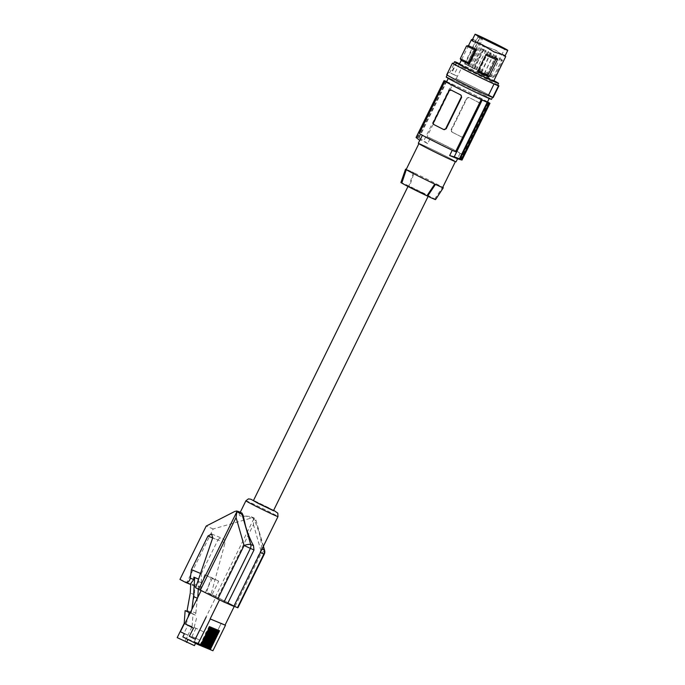 <?xml version="1.0" encoding="UTF-8"?>
<svg xmlns="http://www.w3.org/2000/svg" width="685" height="685" viewBox="0 0 685 685"><rect width="100%" height="100%" fill="white"/><g stroke="black" fill="none" stroke-linecap="round" stroke-linejoin="round"><path stroke-width="0.51" stroke-dasharray="3.42 2.57" d="M219.56 630.774L218.986 630.483M218.361 630.226L209.387 648.464L209.978 648.712M212.35 627.785L211.776 627.494L202.803 645.732L203.394 645.981L197.819 643.146L197.511 643.78L203.085 646.606M212.376 627.794L211.776 627.494M212.966 628.042L212.393 627.751M209.653 649.389L203.471 646.255L209.67 649.337M210.004 648.721L204.404 645.886L204.096 646.512M240.264 512.252L239.39 514.024L240.341 512.894L241.565 512.791M233.902 606.182L261.499 548.942L261.97 549.13M179.95 579.424L186.936 582.327L213.181 528.974L251.061 518.125L253.818 518.023L253.441 524.573L217.607 597.406L237.883 607.8M213.181 528.974L206.211 526.046M239.39 514.024C238.62 515.916 240.88 516.61 246.189 516.105L251.061 518.125M221.383 623.204L225.057 625.071L221.255 623.153L210.398 645.535L204.387 642.496L208.54 634.378L204.515 642.556M264.607 550.406A5.257 1.379 -16 0 1 261.499 552.658L253.441 524.573M263.237 546.57L255.736 519.47L253.818 518.023M200.842 645.159L201.458 645.416L201.767 644.79L201.15 644.534L200.842 645.159L207.016 648.293M214.979 628.881L214.405 628.59L205.431 646.828L206.031 647.077M215.004 628.89L214.405 628.59M215.604 629.138L215.03 628.847M216.297 629.421L216.922 629.686M199.523 644.611L200.14 644.876L200.457 644.242L199.832 643.986L199.523 644.611L205.697 647.745M207.375 647.633L201.767 644.79M201.458 645.416L207.041 648.25M187.938 639.473L186.491 638.403L188.041 635.26L184.025 633.223L188.05 625.045L186.209 624.112L199.583 629.832L195.559 638.009L191.92 636.502L199.575 640.047L195.559 638.009M195.944 628.325L191.92 636.502M202.161 645.707L202.777 645.964L203.085 645.338L202.469 645.082L202.161 645.707L208.334 648.841M199.575 640.047L198.025 643.189L212.932 650.75M195.936 638.531L194.386 641.682L198.025 643.189M190.13 612.964L191.081 613.443L190.096 613.032M198.093 578.885L197.974 581.325L194.951 585.35L194.489 594.743L191.243 612.253L187.031 610.506M194.489 594.743L190.276 592.996M191.081 613.443L191.877 609.419M198.282 589.177L198.573 579.159M191.243 612.253L191.183 613.109L193.024 613.871L192.108 626.664L184.205 623.393M191.183 613.109L195.293 615.19L195.841 613.109L191.629 611.362M193.024 613.871L195.293 615.19M195.841 613.109L197.391 598.21M197.734 598.347L197.785 597.406M206.057 647.085L200.457 644.242M200.14 644.876L205.723 647.702M213.669 628.333L213.095 628.042L204.113 646.28L204.712 646.529M213.694 628.342L213.095 628.042M198.205 644.071L198.83 644.328L199.138 643.694L198.513 643.438L198.205 644.071L204.378 647.197M214.285 628.59L213.711 628.299M204.738 646.537L199.138 643.694M198.83 644.328L204.404 647.154M203.471 646.255L203.787 645.63L204.404 645.886M195.567 642.975L196.193 643.232L196.501 642.607L195.876 642.35L195.567 642.975L201.741 646.109M195.353 639.293L206.339 616.962M211.031 627.237L210.458 626.946L201.484 645.184L202.075 645.433M211.057 627.246L210.458 626.946M210.338 626.946L209.738 626.706M200.782 644.902L195.182 642.059L194.874 642.684L200.448 645.518M221.255 623.153L210.398 645.535M210.269 645.476L204.387 642.496M200.431 645.561L194.874 642.684M194.249 642.427L194.566 641.802L195.182 642.059M211.648 627.494L211.074 627.203M202.101 645.441L196.501 642.607M196.193 643.232L201.767 646.058M209.713 626.689L209.139 626.398L200.166 644.645L200.756 644.885M209.139 626.398L209.764 626.655M203.06 646.657L197.511 643.78M196.886 643.523L197.194 642.89L197.819 643.146M253.424 500.598L273.555 510.505M246.189 516.105L250.445 516.516L254.058 518.828L258.759 531.337C260.908 538.975 261.816 544.849 261.499 548.942M253.81 518.759L215.604 596.404L217.607 597.406M186.936 582.327L195.388 586.463C198.95 587.345 200.988 586.12 201.51 582.789L201.279 573.747L200.534 573.439M194.951 585.35L190.738 583.586M215.604 596.404L211.1 594.195L225.005 542.94C225.339 540.996 224.552 539.532 222.616 538.547C220.493 537.862 218.9 538.384 217.839 540.097L212.684 537.956M201.279 573.747L217.839 540.097M200.114 589.631L204.704 574.664L212.239 578.491L205.431 592.328L195.627 587.773M211.1 594.195L206.605 592.328L211.185 577.361L204.704 574.664M177.209 637.624L194.42 645.621M185.104 640.895L192.108 626.664M186.209 624.112L188.032 617.228M195.55 643.335L195.97 642.479L188.067 639.199M194.112 627.391L197.134 615.952M194.386 641.682L195.97 642.479M208.54 634.378L199.583 629.832M184.839 623.71L188.05 625.045M208.411 634.319L199.737 629.917L184.83 623.735M212.239 578.491L218.703 581.171L211.896 595.008L216.066 596.746L199.737 629.917M216.066 596.746L234.416 606.054L219.465 599.94M201.116 590.641L205.431 592.328M201.159 590.556L219.508 599.863M211.896 595.008L206.605 592.328M218.703 581.171L211.185 577.361M180.386 631.716L184.025 633.223M184.402 633.745L188.041 635.26M182.852 636.896L186.491 638.403M202.777 645.964L208.351 648.798M209.387 648.464L203.787 645.63M217.616 629.969L217.042 629.678L208.069 647.924L208.66 648.164L203.085 645.338M217.042 629.678L217.642 629.986M218.241 630.226L217.667 629.935M208.069 647.924L202.469 645.082M215.724 629.13L206.75 647.376L207.349 647.625M206.75 647.376L201.15 644.534M205.431 646.828L199.832 643.986M204.113 646.28L198.513 643.438M202.803 645.732L197.194 642.89M201.484 645.184L195.876 642.35M200.166 644.645L194.566 641.802M422.388 192.776L428.305 196.013L423.638 194.009L408.174 186.097L422.388 192.776M435.566 199.583A19.317 0.539 26.2 0 0 435.377 199.386L434.684 199.035A18.615 0.522 26.2 0 0 409.57 186.303L408.885 185.952A19.317 0.539 26.2 0 0 400.905 182.527M406.179 169.495A20.336 0.565 -153.8 0 1 407.798 170.043A20.336 0.565 -153.8 0 1 414.091 172.868L413.423 172.534A21.038 0.591 26.2 0 0 406.248 169.358M413.423 172.534L408.885 185.952M453.821 160.966A20.336 0.565 -153.8 0 1 433.228 151.197A20.336 0.565 -153.8 0 1 418.946 143.55A20.336 0.565 -153.8 0 1 420.564 144.098A20.336 0.565 -153.8 0 1 441.166 153.86A20.336 0.565 -153.8 0 1 455.439 161.506A20.336 0.565 -153.8 0 1 453.821 160.966M418.321 143.242A21.038 0.591 -153.8 0 1 433.939 150.28A21.038 0.591 -153.8 0 1 454.857 160.984A21.038 0.591 -153.8 0 1 456.073 161.823M455.534 151.779L452.305 150.135A21.038 0.591 -153.8 0 1 423.63 135.741A21.038 0.591 -153.8 0 1 422.508 135.022L422.38 135.287M489.004 102.801L463.317 155.007L460.08 153.363A21.038 0.591 -153.8 0 0 458.959 152.652A21.038 0.591 -153.8 0 0 430.291 138.25L427.637 143.636C422.251 140.468 419.657 139.398 419.862 140.408L419.751 140.331M430.291 138.25L427.055 136.615A24.549 0.685 26.2 0 1 450.37 147.96A24.549 0.685 26.2 0 1 463.317 155.007M427.637 143.636A122.726 112.46 112.5 0 1 423.844 140.725L451.792 83.93L452.742 84.409L427.055 136.615M422.508 135.022L419.271 133.387M445.455 81.13L417.704 137.531A122.726 112.46 112.5 0 1 417.199 137.103L418.492 137.642A122.726 112.46 112.5 0 0 418.997 138.07L423.844 140.725M417.704 137.531L416.069 137.497M444.856 80.898L417.199 137.103M446.175 81.378L418.492 137.642M418.997 138.07L446.68 81.626M443.786 129.568A24.549 0.685 -153.8 0 1 438.794 127.067A24.549 0.685 -153.8 0 1 434.324 124.773L433.408 122.367M448.88 90.917L449.317 91.096L433.845 122.546M449.317 91.096L451.346 90.18M460.08 153.363L457.434 158.749A122.726 112.46 -67.5 0 0 457.563 158.792M463.445 135.964L463.891 136.152A1.755 1.61 112.5 0 1 461.784 137.043L463.445 135.964L478.926 104.522L478.447 102.296A24.549 0.685 26.2 0 0 473.969 100.001A24.549 0.685 26.2 0 0 468.985 97.493L469.242 97.604A1.755 1.61 112.5 0 0 467.033 98.443L451.561 129.893A1.755 1.61 -67.5 0 0 452.22 132.196L456.946 134.594A24.549 0.685 26.2 0 0 451.963 132.094L451.561 129.893M451.124 129.713L466.596 98.263L469.139 97.553M461.681 136.991L461.425 136.889A24.549 0.685 26.2 0 0 456.946 134.594L461.681 136.991A1.755 1.61 112.5 0 0 461.784 137.043M487.549 101.825A24.549 0.685 26.2 0 0 452.742 84.409M463.891 136.152L479.363 104.702A1.755 1.61 -67.5 0 0 478.704 102.399L469.242 97.604M446.757 81.669A25.593 0.711 -153.8 0 1 451.792 83.93M446.534 81.926A22.793 0.634 -153.8 0 1 448.401 82.56A22.793 0.634 -153.8 0 1 471.494 93.511A22.793 0.634 -153.8 0 1 487.437 102.056M488.508 102.853L460.757 159.254M450.276 78.749A22.793 0.634 -153.8 0 1 473.361 89.709A22.793 0.634 -153.8 0 1 489.304 98.246A22.793 0.634 -153.8 0 1 487.437 97.612A22.793 0.634 -153.8 0 1 464.353 86.661A22.793 0.634 -153.8 0 1 448.41 78.124A22.793 0.634 -153.8 0 1 450.276 78.749M446.2 77.037A25.242 0.702 -153.8 0 1 448.213 77.713A25.242 0.702 -153.8 0 1 473.78 89.838A25.242 0.702 -153.8 0 1 491.513 99.334M459.455 63.748L454.044 74.759L456.861 75.941L455.619 78.458A25.242 0.702 -153.8 0 1 479.774 90.24A25.242 0.702 -153.8 0 1 492.541 97.227A25.242 0.702 -153.8 0 1 490.528 96.551A25.242 0.702 -153.8 0 1 465.56 84.726A25.242 0.702 -153.8 0 1 447.254 74.99L448.495 72.473A25.242 0.702 -153.8 0 1 448.478 72.422A25.242 0.702 -153.8 0 1 449.703 72.781L455.046 61.924M448.495 72.473L449.703 72.781M456.321 62.446L450.901 73.458M446.714 74.768L447.254 74.99M497.747 85.077A25.944 0.728 26.2 0 0 461.981 67.087L460.62 66.514L461.553 64.63A24.549 0.685 26.2 0 1 493.885 80.616M497.635 85.282A24.549 0.685 26.2 0 0 484.552 78.141A24.549 0.685 26.2 0 0 460.62 66.514M459.395 64.125A19.111 0.531 -153.8 0 1 463.283 65.666A19.111 0.531 -153.8 0 1 482.428 74.896A19.111 0.531 -153.8 0 1 493.688 81.001M459.558 63.791L461.553 64.63M472.265 39.97L473.977 39.918L472.59 39.293M473.275 39.524L482.283 45.073L495.966 50.382L504.699 56.47L503.655 55.905L505.753 56.478L504.948 56.136L505.17 55.682M468.489 45.655L461.219 60.426M482.505 44.859L481.829 44.525M473.515 41.511L481.846 44.525M503.792 55.04L504.965 56.084L503.655 55.905L495.632 50.279L482.574 45.21L473.977 39.918M466.665 64.638L479.603 37.803L478.053 37.153L465.115 63.996L464.601 63.868L490.717 76.711L466.665 64.638L469.371 66.06L482.523 39.328L481.418 38.72L468.266 65.452M478.053 37.153L482.523 39.328M479.86 38.069L466.708 64.801L469.371 66.06M479.603 37.803L481.418 38.72M466.708 64.801L465.115 63.996M473.549 68.483L471.777 67.652L473.549 68.483M469.627 66.342L467.846 65.512L469.627 66.342M473.515 67.961L471.734 67.121L473.515 67.961M480.664 72.011L478.883 71.18L480.664 72.011M478.181 70.504L476.4 69.673L478.181 70.504M480.613 71.411L478.841 70.581L480.613 71.411M486.067 74.502L484.286 73.672L486.067 74.502M486.042 74.245L484.269 73.415L486.042 74.245M484.226 46.785L482.454 45.946L484.226 46.785M480.305 44.645L478.524 43.814L480.305 44.645M484.192 46.255L482.411 45.424L484.192 46.255M491.342 50.313L489.561 49.474L491.342 50.313M488.859 48.806L487.078 47.967L488.859 48.806M491.291 49.714L489.518 48.883L491.291 49.714M496.745 52.805L494.964 51.966L496.745 52.805M496.719 52.548L494.947 51.709L496.719 52.548M493.157 77.542L473.429 66.668L474.808 66.077L494.561 76.883L493.157 77.542L501.968 59.629L502.396 60.965L494.561 76.883M502.396 60.965L482.642 50.159L474.808 66.077M482.642 50.159L482.249 48.746L473.429 66.668M501.968 59.629L482.249 48.746M493.174 97.544A25.944 0.728 26.2 0 0 480.63 90.643A25.944 0.728 26.2 0 0 456.253 78.724L461.981 67.087M455.619 78.458L456.253 78.724M456.869 62.498L451.449 73.509L454.044 74.759M451.449 73.509A25.242 0.702 -153.8 0 1 456.861 75.941M434.684 199.035L442.553 187.305A20.336 0.565 26.2 0 0 414.091 172.868L409.57 186.303M435.377 199.386L443.212 187.647M239.759 513.442L234.878 511.412M235.109 606.285L261.499 552.658L264.273 554.174M268.803 507.756L253.536 500.367L268.803 507.756M245.898 500.795A17.878 0.497 -153.8 0 1 268.554 511.438A17.878 0.497 -153.8 0 1 277.99 516.593M254.948 520.3L255.796 520.66M195.088 586.334L185.224 582.233M201.51 582.789L197.974 581.325M225.005 542.94L212.727 537.845M466.596 98.263L467.033 98.443M478.926 104.522L479.363 104.702M476.683 42.556L476.109 42.29M477.419 42.11L476.888 41.828M500.547 53.507L501.12 53.772M263.408 546.21L255.736 519.47M251.207 516.79L254.606 518.202M195.388 586.463L190.695 584.519M211.622 533.983L222.616 538.547M448.478 72.422L447.168 75.085M473.849 41.665L473.138 41.365M474.893 40.364L474.243 39.995M464.601 63.868L478.13 35.757M471.777 67.652L482.454 45.946M467.846 65.512L478.524 43.814M471.734 67.121L482.411 45.424M478.883 71.18L489.561 49.474M476.4 69.673L487.078 47.967M478.841 70.581L489.518 48.883M484.286 73.672L494.964 51.966M484.269 73.415L494.947 51.709M474.251 68.363L484.929 46.657M490.717 76.711L504.734 48.849M486.787 74.648L497.464 52.95M478.918 70.906L489.595 49.209M470.364 66.753L481.041 45.047M486.804 74.905L497.481 53.207M481.401 72.413L492.078 50.716M474.294 68.885L484.971 47.188M481.358 71.814L492.035 50.116"/><path stroke-width="1.03" d="M219.56 630.774L218.935 630.517L209.653 649.389L208.951 649.097L218.241 630.226L217.616 629.969L208.334 648.841L207.632 648.549L216.922 629.686L216.297 629.421L207.016 648.293L206.322 648.001L215.604 629.138L214.979 628.881L205.697 647.745L205.003 647.462L214.285 628.59L213.669 628.333L204.378 647.197L203.685 646.914L212.966 628.042L212.35 627.785L203.06 646.657L202.366 646.366L211.648 627.494L211.031 627.237L201.741 646.109L201.047 645.818L210.338 626.946L209.713 626.689L200.431 645.561L197.768 644.457L210.295 618.983L225.468 625.277L212.932 650.75L210.269 649.645L219.56 630.774M209.978 648.712L218.96 630.525M203.394 645.981L212.376 627.794M209.67 649.337L210.269 649.645M253.989 549.995L253.484 545.654C250.419 540.174 247.764 533.589 245.513 525.909L243.158 515.403L236.933 510.984L236.068 517.526L244.1 545.508L253.989 549.995L227.625 603.579L223.986 602.064L250.342 548.497A5.257 4.821 112.3 0 0 250.719 544.524L253.484 545.654M238.123 511.361L242.002 513.056L243.158 515.403M212.684 537.956L207.975 536.004L191.415 569.655L190.327 578.149C189.488 581.342 187.853 582.738 185.421 582.327L179.95 579.424L206.211 526.046L234.878 511.412L236.933 510.984M233.902 606.182L237.883 607.8L264.273 554.174L263.853 554.037L237.472 607.663M219.465 599.94L210.141 618.889L225.468 625.277M207.975 536.004L211.622 533.983L212.727 537.845L195.627 587.773L223.986 602.064M261.97 549.13L264.239 550.064A5.257 1.379 -16 0 1 264.607 550.406L263.408 546.21M206.031 647.077L215.004 628.89M207.349 647.625L216.323 629.438M207.041 648.25L207.632 648.549M191.877 609.419L193.512 596.601L194.66 577.532L193.864 577.13L193.744 579.561L190.738 583.586L190.276 592.996L186.971 611.362L185.13 610.592L190.096 613.032M186.971 611.362L190.13 612.964M198.581 579.133L193.864 577.13M198.573 579.159L194.66 577.532M185.13 610.592L184.205 623.393L177.209 637.624L194.42 645.621L195.55 643.335M197.391 598.21L193.512 596.601M197.785 597.406L198.282 589.177M205.723 647.702L206.322 648.001M203.085 646.606L203.685 646.914M204.712 646.529L213.694 628.342M204.404 647.154L205.003 647.462M193.504 628.136L189.351 636.254L193.504 628.136L184.83 623.735L201.116 590.641M206.211 616.911L195.225 639.242L189.48 636.314M195.225 639.242L189.351 636.254M202.075 645.433L211.057 627.246M200.756 644.885L209.738 626.706M200.448 645.518L201.047 645.818M201.767 646.058L202.366 646.366M428.108 196.407L273.555 510.505L259.341 503.826L253.424 500.598L407.986 186.474M200.534 573.439L191.415 569.655M188.032 617.228L189.24 612.681M186.525 642.35L187.938 639.473M193.375 628.076L184.839 623.71M225.057 625.08L234.279 606.336M277.99 516.593L277.81 513.168L273.666 510.274L273.623 510.804L258.168 503.347L250.916 499.245L248.424 498.885L245.898 500.795A17.878 0.497 -153.8 0 0 255.325 505.95A17.878 0.497 -153.8 0 0 277.99 516.593L233.885 606.216A17.878 0.497 -153.8 0 1 227.625 603.579M197.768 644.457L182.852 636.896L184.402 633.745L180.386 631.716L184.411 623.538M208.351 648.798L208.951 649.097M208.66 648.164L217.642 629.986M427.594 196.158L426.909 195.807A18.615 0.522 26.2 0 1 401.795 183.075L401.102 182.724L405.64 169.306L406.308 169.64A20.336 0.565 26.2 0 0 434.769 184.077L435.437 184.419L427.594 196.158A19.317 0.539 26.2 0 0 435.566 199.583L443.306 187.767A21.038 0.591 26.2 0 0 443.212 187.647L442.707 187.39M406.248 169.358A21.038 0.591 26.2 0 0 405.554 169.186L400.905 182.527A19.317 0.539 26.2 0 0 401.102 182.724M401.795 183.075L406.308 169.64A20.336 0.565 -153.8 0 1 406.179 169.495L418.877 143.687M455.379 161.643L442.673 187.459A20.336 0.565 -153.8 0 1 441.054 186.911A20.336 0.565 -153.8 0 1 434.769 184.077L426.909 195.807M457.597 158.723L456.073 161.823A21.038 0.591 -153.8 0 1 440.455 154.776A21.038 0.591 -153.8 0 1 419.528 144.081A21.038 0.591 -153.8 0 1 418.321 143.242L419.751 140.331M422.38 135.287L419.862 140.408A122.726 112.46 112.5 0 1 416.069 137.497L444.017 80.702L444.959 81.181L419.271 133.387A24.549 0.685 -153.8 0 0 432.218 140.434A24.549 0.685 -153.8 0 0 455.534 151.779L481.23 99.573A24.549 0.685 -153.8 0 1 457.905 88.228A24.549 0.685 -153.8 0 1 444.959 81.181M416.078 137.471L444.017 80.693A25.593 0.711 26.2 0 0 444.017 80.702A25.593 0.711 26.2 0 1 445.455 81.13L444.856 80.898M446.68 81.626L446.175 81.378A26.295 0.736 26.2 0 0 444.882 80.839M445.738 128.617L461.21 97.167A1.755 1.61 -67.5 0 0 460.551 94.872L451.09 90.069A1.755 1.61 112.5 0 0 448.88 90.917L433.408 122.367A1.755 1.61 -67.5 0 0 434.067 124.661L443.529 129.465A1.755 1.61 112.5 0 0 445.738 128.617L446.175 128.797L461.647 97.347L460.808 94.975A24.549 0.685 -153.8 0 1 455.816 92.466A24.549 0.685 -153.8 0 1 451.346 90.18L451.158 90.103M446.175 128.797L443.632 129.508M481.23 99.573L482.171 100.053L454.224 156.856L459.464 158.715A122.726 112.46 -67.5 0 0 460.106 158.869L461.399 159.408L489.09 103.144L488.508 102.853A25.593 0.711 26.2 0 0 489.955 103.289L462.015 160.059L489.955 103.289A25.593 0.711 26.2 0 0 489.955 103.281L489.004 102.801A24.549 0.685 26.2 0 0 487.549 101.825M452.254 150.246L449.651 155.521A122.726 112.46 -67.5 0 0 454.224 156.856M457.563 158.792A122.726 112.46 -67.5 0 0 462.007 160.084L462.015 160.067M482.171 100.053A25.593 0.711 26.2 0 0 487.215 102.313L487.788 102.604A26.295 0.736 26.2 0 0 489.09 103.144M489.176 98.52L487.437 102.056A22.793 0.634 -153.8 0 1 485.571 101.423A22.793 0.634 -153.8 0 1 462.478 90.463A22.793 0.634 -153.8 0 1 446.534 81.926L448.273 78.398M487.215 102.313L459.464 158.715M462.007 160.084L460.757 159.254A122.726 112.46 -67.5 0 0 461.399 159.408M457.434 158.749L449.651 155.521M487.788 102.604L460.106 158.869M492.481 97.364L491.513 99.334A25.242 0.702 -153.8 0 1 489.501 98.657A25.242 0.702 -153.8 0 1 463.933 86.533A25.242 0.702 -153.8 0 1 446.2 77.037L447.168 75.085M452.442 63.131A25.944 0.728 26.2 0 0 469.156 72.045A25.944 0.728 26.2 0 0 494.039 83.998L498.474 85.839L492.746 97.475L488.319 95.635A25.944 0.728 26.2 0 1 463.428 83.681A25.944 0.728 26.2 0 1 446.714 74.768L452.442 63.131L453.598 63.602L454.523 61.736L456.321 62.446L455.046 61.924M455.123 61.77A25.242 0.702 -153.8 0 1 455.902 62.087A25.242 0.702 -153.8 0 1 456.869 62.498L459.558 63.791M498.474 85.839A25.944 0.728 26.2 0 0 498.894 85.908A25.944 0.728 26.2 0 0 497.747 85.077M498.569 83.399A24.549 0.685 26.2 0 1 476.246 73.175A24.549 0.685 26.2 0 1 454.523 61.727A24.549 0.685 26.2 0 0 454.523 61.727L453.59 63.611A24.549 0.685 26.2 0 0 453.59 63.611A24.549 0.685 26.2 0 0 475.313 75.059A24.549 0.685 26.2 0 0 497.635 85.282L498.569 83.399A24.549 0.685 26.2 0 0 493.885 80.616M503.792 55.04L494.116 51.949L503.792 55.04L505.753 56.478L493.688 81.001A19.111 0.531 -153.8 0 1 489.809 79.46A19.111 0.531 -153.8 0 1 470.663 70.23A19.111 0.531 -153.8 0 1 459.395 64.125L461.219 60.426L469.182 64.227L476.452 49.457L468.489 45.655L466.545 45.946L460.26 58.722L468.728 62.814L469.182 64.227M494.382 52.137L482.505 44.859M473.515 41.511L481.846 44.525M472.29 40.929L471.477 39.584L468.489 45.655M473.275 39.524L471.477 39.584L472.23 40.03L475.073 34.25A18.23 0.505 26.2 0 0 476.126 34.978A18.23 0.505 26.2 0 0 494.262 44.251A18.23 0.505 26.2 0 0 507.79 50.347A18.23 0.505 26.2 0 0 506.746 49.628A18.23 0.505 26.2 0 0 488.61 40.355A18.23 0.505 26.2 0 0 475.073 34.25M461.219 60.426L460.26 58.722M477.411 71.908L486.222 53.987L497.73 59.038L488.91 76.951L477.411 71.908L477.916 70.975L487.866 75.427L488.91 76.951M482.146 44.679L494.116 51.949M472.265 39.97L473.035 41.254M486.744 39.559L478.13 35.757L483.798 38.925L504.734 48.849L486.744 39.559M486.222 53.987L477.916 70.975M485.751 55.057L495.7 59.501L497.73 59.038M495.7 59.501L487.866 75.427M466.545 45.946L475.013 50.039L476.452 49.457M475.013 50.039L468.728 62.814M488.319 95.635L494.039 83.998M492.746 97.475A25.944 0.728 26.2 0 0 493.174 97.544L498.894 85.908M435.437 184.419A21.038 0.591 26.2 0 0 443.306 187.767M260.283 552.572L263.853 554.037A5.257 4.821 112.3 0 0 264.239 550.064L263.237 546.57M217.736 599.075L244.1 545.508A5.257 1.379 164 0 1 250.719 544.524L242.267 515.034M200.294 590.23L236.068 517.526M198.65 589.383L236.804 511.841M193.744 579.561L190.327 578.149M461.647 97.347L461.21 97.167M499.81 53.944L500.35 54.235M264.273 554.174A5.257 5.257 0 0 0 264.607 550.406M245.898 500.795L240.264 512.252M190.695 584.519L185.421 582.327M505.17 55.682L507.79 50.347"/></g></svg>
